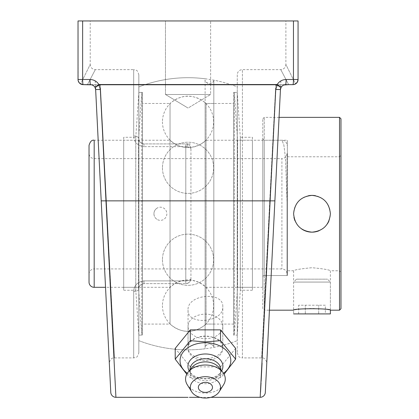 <?xml version="1.0" encoding="UTF-8"?>
<svg xmlns="http://www.w3.org/2000/svg" width="419" height="419" viewBox="0 0 419 419"><rect width="100%" height="100%" fill="white"/><g stroke="black" fill="none" stroke-linecap="round" stroke-linejoin="round"><path stroke-width="0.31" stroke-dasharray="2.1 1.57" d="M210.626 94.49L165.474 94.49L210.626 94.49L165.474 94.49L165.474 20.95L210.626 20.95L165.474 20.95L210.626 20.95L165.474 20.95L165.474 94.49L210.626 94.49L188.047 108.055L165.474 94.49L188.047 108.055L165.474 94.49L188.047 108.055L210.626 94.49L210.626 20.95L210.626 94.49M260.204 397.123L260.529 392.064M261.037 382.893L261.116 381.337M262.069 363.158L262.336 357.999M262.336 357.957L275.754 89.519L280.452 89.535L269.427 310.186L264.248 310.186L264.248 117.362L264.248 310.186L262.797 308.735L262.797 118.807L262.797 308.735M275.754 89.519L277.2 84.764L281.17 87.157L280.452 89.535A5.148 5.148 0 0 1 280.667 88.299M199.973 397.332L210.867 397.332M108.998 356.768L95.647 89.535L94.93 87.157L98.9 84.764L277.2 84.764A5.148 0.45 90 0 0 277.2 84.523L281.17 87.157M277.127 84.643C279.211 81.338 282.197 79.62 286.093 79.5L293.457 79.5L293.457 20.95L82.643 20.95L82.643 79.5L90.006 79.5A5.148 0.498 -90 0 0 90.504 84.643L97.046 84.643L100.356 85.204L114.471 357.91L100.356 85.204C96.81 86 95.244 87.445 95.647 89.535A5.148 5.148 0 0 0 93.767 85.811A5.148 5.148 0 0 1 94.924 87.157L98.9 84.523L277.2 84.523M90.006 79.5C93.903 79.62 96.889 81.338 98.968 84.643M93.767 85.811L91.845 84.821A5.148 5.148 0 0 0 90.504 84.643L83.177 84.643A5.148 0.534 90 0 1 82.643 79.5L78.028 79.5L78.17 80.699M82.826 84.633L97.046 84.643L100.356 85.204C96.81 86 95.244 87.445 95.647 89.535L100.345 89.519L115.916 397.306M98.847 84.675L100.345 89.519M283.694 85.01A5.148 5.148 0 0 0 282.055 86.057A5.148 5.148 0 0 1 285.596 84.643L279.054 84.643L285.596 84.643A5.148 0.498 90 0 0 286.093 79.5M267.071 357.271L272.476 249.19M212.883 357.47C201.984 360.963 187.523 355.789 188.047 347.807C186.974 332.728 223.856 332.367 222.793 347.508C222.499 352.128 219.2 355.448 212.883 357.47M110.417 385.124L108.584 348.388M297.925 80.699L298.066 79.5L293.457 79.5A5.148 0.534 -90 0 1 292.923 84.643L295.007 84.203M237.269 74.786L237.269 352.761L237.269 74.786A5.148 5.148 0 0 1 242.418 69.638L280.735 69.638C283.862 69.329 285.575 67.611 285.884 64.489L295.536 83.931L285.884 64.489L285.884 20.95L298.066 20.95L298.066 79.5A5.148 5.148 0 0 1 292.923 84.643L293.845 84.565M288.681 84.643C278.2 64.73 278.2 64.73 288.681 84.643C278.2 64.73 278.2 64.73 288.681 84.643L279.054 84.643L275.744 85.204L279.054 84.643L292.923 84.643A5.148 5.148 0 0 0 298.066 79.5M87.419 84.643C97.899 64.73 97.899 64.73 87.419 84.643C97.899 64.73 97.899 64.73 87.419 84.643M138.83 74.786L138.83 138.762C138.998 141.774 140.711 143.492 143.979 143.911L190.315 143.911L185.795 146.66A5.148 2.399 180 0 1 190.944 149.059A5.148 5.148 0 0 0 185.795 143.911L143.979 143.911C140.674 143.424 138.961 141.706 138.83 138.762C138.951 141.695 140.664 143.413 143.979 143.911C140.711 143.492 138.998 141.774 138.83 138.762L138.83 74.786C137.757 71.466 136.877 69.968 136.196 70.292L133.682 69.638L133.682 135.986A5.148 2.776 180 0 1 138.83 138.762A5.148 2.776 180 0 0 133.682 135.986C133.923 142.067 137.353 145.629 143.979 146.66C137.374 145.644 133.944 142.088 133.682 135.986L133.682 69.638L95.364 69.638C92.238 69.329 90.525 67.611 90.216 64.489L80.563 83.931L90.216 64.489L90.216 20.95L78.028 20.95L78.028 79.5A5.148 5.148 0 0 0 83.177 84.643A5.148 5.148 0 0 1 78.028 79.5L78.028 20.95L82.643 20.95M133.682 291.561C133.923 285.48 137.353 281.919 143.979 280.882C137.374 281.898 133.944 285.459 133.682 291.561A5.148 2.776 0 0 0 138.83 288.785A5.148 2.776 0 0 1 133.682 291.561L133.682 357.91L133.682 291.561M109.024 357.271L109.328 363.31C108.657 363.917 110.569 356.998 114.471 357.905L133.682 357.91L135.945 357.386C136.798 357.585 137.757 356.045 138.83 352.761L138.83 288.785C138.951 285.852 140.664 284.134 143.979 283.637C140.674 284.124 138.961 285.842 138.83 288.785L138.83 352.761M237.269 352.761C238.322 356.014 239.28 357.559 240.15 357.386L242.418 357.91L242.418 69.638L242.418 357.91L261.629 357.91L275.744 85.204L261.629 357.91C265.526 356.998 267.442 363.917 266.772 363.31M284.255 84.821L282.333 85.811M293.457 20.95L285.884 20.95M78.159 80.652L78.028 20.95L90.216 20.95M233.593 103.467L233.593 324.081L233.593 103.467L206.064 103.498L206.064 324.049L213.821 324.081L206.064 324.049L206.064 103.498L213.821 103.467L213.821 80.16C213.989 81.626 212.538 82.868 209.474 83.879C206.337 82.821 204.881 81.532 205.106 80.019C204.566 81.129 206.022 82.417 209.474 83.879C212.716 82.627 214.161 81.391 213.821 80.16L213.821 347.388L213.821 80.16A136.075 136.075 0 0 1 237.269 86.911L237.269 340.637L237.269 86.911A136.075 136.075 0 0 0 138.83 86.911L138.83 138.762L138.83 86.911M280.452 89.535C280.856 87.445 279.29 86 275.744 85.204C279.29 86 280.856 87.445 280.452 89.535L280.473 89.257M190.944 149.059L190.944 278.488C190.771 281.484 189.053 283.202 185.795 283.637C189.053 283.202 190.771 281.484 190.944 278.488A5.148 5.148 0 0 1 185.795 283.637L143.979 283.637L185.795 283.637A5.148 5.148 0 0 0 190.944 278.488A5.148 2.399 180 0 1 185.795 280.882A5.148 2.399 180 0 0 190.944 278.488L190.944 149.059C190.771 146.063 189.053 144.346 185.795 143.911L143.979 143.911L143.979 146.66L185.795 146.66L143.979 146.66L143.979 143.911L190.315 143.911M143.979 283.637C140.711 284.056 138.998 285.774 138.83 288.785C138.998 285.768 140.716 284.051 143.979 283.637L185.795 283.637L143.979 283.637L143.979 280.882L185.795 280.882L185.795 146.66L185.795 280.882L143.979 280.882L143.979 283.637M138.83 340.637L138.83 288.785L138.83 340.637A136.075 136.075 0 0 0 237.269 340.637A136.075 136.075 0 0 1 213.821 347.388C213.989 345.921 212.538 344.68 209.474 343.669C212.716 344.916 214.161 346.157 213.821 347.388L213.821 324.081L233.593 324.081M90.504 84.643A5.148 5.148 0 0 1 91.845 84.821M188.047 309.992C187.052 325.961 223.788 322.588 222.793 306.802C223.788 290.865 187.052 294.238 188.047 309.992L188.047 347.807M222.793 326.411A17.373 12.282 180 0 0 205.42 314.13A17.373 12.282 180 0 0 188.047 326.411A17.373 12.282 180 0 0 205.42 338.693A17.373 12.282 180 0 0 222.793 326.411L222.793 348.372A17.373 12.282 180 0 0 205.42 336.09A17.373 12.282 180 0 0 188.047 348.372A17.373 12.282 180 0 0 205.42 360.654A17.373 12.282 180 0 0 222.793 348.372M235.635 348.372L220.525 366.871L220.525 377.66L224.065 374.219M220.525 366.871L190.315 366.871L190.315 377.66L205.42 378.928L220.525 377.66M186.78 374.219L190.315 377.66M190.315 366.871L175.21 348.372M223.51 373.261A25.376 17.944 0 0 1 209.537 378.383A25.376 17.944 0 0 1 205.42 378.619A25.376 17.944 0 0 1 201.303 378.383A25.376 17.944 0 0 1 187.33 373.261M208.94 391.713A7.076 5.002 0 0 1 201.9 391.713M221.672 370.878A17.478 12.355 0 0 1 221.211 371.632A17.478 12.355 0 0 1 208.253 378.53A17.478 12.355 0 0 1 205.42 378.697A17.478 12.355 0 0 1 202.587 378.53A17.478 12.355 0 0 1 189.629 371.632A17.478 12.355 0 0 1 189.168 370.878M220.865 369.689A15.445 10.92 0 0 1 219.373 374.371A15.445 10.92 0 0 1 205.42 380.609A15.445 10.92 0 0 1 191.467 374.371A15.445 10.92 0 0 1 189.98 369.689M218.797 367.353A15.445 10.92 0 0 1 220.865 372.81A15.445 10.92 0 0 1 205.42 383.731A15.445 10.92 0 0 1 189.98 372.81A15.445 10.92 0 0 1 192.049 367.353M223.584 384.726A19.855 14.042 0 0 1 205.42 393.09A19.855 14.042 0 0 1 187.256 384.726M94.181 287.314L94.181 140.234L170.035 140.234L170.035 287.314L170.035 140.234C175.079 145.037 181.087 147.488 188.047 147.588C195.013 147.488 201.02 145.037 206.064 140.234L262.797 140.234L262.797 287.314L262.797 140.234L262.797 275.545L262.797 140.234L281.919 140.234L283.841 144.869L285.496 158.115L287.067 202.33L285.496 158.115L283.841 144.869L281.919 140.234C285.046 140.538 286.764 142.256 287.067 145.383M287.067 202.33L287.067 275.545L287.067 202.33M89.032 274.073A5.148 5.148 0 0 1 94.181 268.93L94.181 158.618L94.181 268.93L281.919 268.93A5.148 5.148 0 0 1 287.067 274.073L287.067 153.469L287.067 274.073M89.032 282.165L89.032 145.383M287.067 153.469C286.764 156.596 285.046 158.314 281.919 158.618L281.919 268.93L281.919 158.618L94.181 158.618C91.054 158.314 89.336 156.596 89.032 153.469M138.872 92.431L138.872 335.111L138.872 92.431L142.507 92.431L142.507 335.111L142.507 92.431M142.507 103.467L142.507 324.081L142.507 103.467L170.035 103.467L170.035 324.081L170.035 103.467C181.495 94.029 193.185 93.736 205.106 102.571L205.106 347.529C204.566 346.419 206.022 345.13 209.474 343.669C206.337 344.727 204.881 346.015 205.106 347.529L205.106 324.971C193.185 333.812 181.495 333.519 170.035 324.081L142.507 324.081M233.593 335.111L233.593 92.431L233.593 335.111L237.269 335.111L237.269 92.431L233.593 92.431M252.395 137.291L252.395 290.252L252.395 137.291L240.323 137.291L240.323 290.252L240.323 137.291L237.248 92.431L237.269 335.111L237.248 92.431L234.305 92.431L234.305 335.111L234.305 92.431L237.583 140.234L237.583 287.314L237.583 140.234L252.395 140.234L252.395 287.314L252.395 140.234M138.872 213.774L138.872 86.895L138.872 213.774M153.956 213.774A6.578 6.442 90 0 0 160.398 220.352A6.578 6.442 90 0 0 163.536 208.023A6.578 6.442 90 0 0 153.956 213.774M138.872 340.652A136.075 136.075 0 0 0 205.106 348.776L205.106 78.772A136.075 136.075 0 0 0 138.872 86.895M206.122 323.987C204.791 325.285 204.791 325.285 206.122 323.987C204.791 325.285 204.791 325.285 206.122 323.987M206.122 103.556C204.791 102.257 204.791 102.257 206.122 103.556C204.791 102.257 204.791 102.257 206.122 103.556M295.013 206.735A18.384 18.384 0 0 0 293.955 217.314M295.013 220.818A18.384 18.384 0 0 0 298.993 226.773M298.998 226.773A18.384 18.384 0 0 0 301.727 229.025M319.037 230.754A18.384 18.384 0 0 0 327.249 224.039M328.978 220.818A18.384 18.384 0 0 0 315.538 195.731M308.452 195.731A18.384 18.384 0 0 0 298.998 200.774M298.993 200.774A18.384 18.384 0 0 0 295.018 206.724M262.797 276.996L262.797 138.789L262.797 276.996L264.248 275.545L264.248 140.234L264.248 275.545L287.371 275.545L287.371 140.234L287.371 275.545M279.064 117.362L264.248 117.362L262.797 118.807M339.521 310.186L339.521 117.362M340.972 272.214L340.972 155.334L340.972 272.214L339.521 270.768L339.521 156.779L339.521 270.768L330.382 270.768L330.382 310.186C329.292 309.599 323.164 309.007 311.998 308.415C300.826 309.007 294.698 309.599 293.609 310.186L293.609 270.768C294.698 269.773 300.826 268.757 311.998 267.72C323.164 268.757 329.292 269.773 330.382 270.768C329.292 269.773 323.164 268.757 311.998 267.72C300.826 268.757 294.698 269.773 293.609 270.768L287.371 270.768L287.371 156.779L287.371 270.768M262.797 138.789L264.248 140.234L287.371 140.234M340.972 118.807L340.972 308.735M237.248 92.431L237.248 335.111L234.305 335.111L237.583 287.314L252.395 287.314M123.705 140.234L123.705 287.314L123.705 140.234L138.516 140.234L138.516 287.314L138.516 140.234L141.795 92.431L141.795 335.111L141.795 92.431L138.851 92.431L138.851 335.111L138.851 92.431L135.777 137.291L135.777 290.252L135.777 137.291L123.705 137.291L123.705 290.252L123.705 137.291M296.505 279.169L327.485 279.169L296.505 279.169L293.609 282.066L330.382 282.066L293.609 282.066L293.609 313.91L330.382 313.91M330.382 310.186L330.382 282.066L327.485 279.169M325.369 305.226L298.621 305.226L325.369 305.226L325.369 313.91L318.681 313.91L325.369 313.91M318.681 313.91L318.681 305.226L318.681 313.91L305.31 313.91L318.681 313.91M305.31 313.91L305.31 305.226L305.31 313.91L298.621 313.91L305.31 313.91M298.621 313.91L298.621 305.226M101.209 200.858L274.89 200.858M185.795 280.882L185.795 283.637L185.795 280.882M185.795 146.66L185.795 143.911M95.213 80.867L95.537 88.723M268.548 327.815L270.721 284.281M274.194 214.827L280.887 80.867M222.793 347.508L222.793 306.802M188.047 326.411L188.047 348.372M202.587 378.53L201.303 378.383M191.467 374.371L189.629 371.632M189.98 369.888L189.98 372.81M220.865 369.888L220.865 372.81M219.373 374.371L221.211 371.632M208.253 378.53L209.537 378.383M162.457 167.81A25.59 25.59 0 0 0 200.842 189.975A25.59 25.59 0 0 0 200.842 145.65A25.59 25.59 0 0 0 162.457 167.81A25.59 25.59 0 0 0 200.842 189.975A25.59 25.59 0 0 0 200.842 145.65A25.59 25.59 0 0 0 162.457 167.81M162.457 305.697A25.59 25.59 0 0 0 200.842 327.862A25.59 25.59 0 0 0 200.842 283.532A25.59 25.59 0 0 0 162.457 305.697M287.067 275.545L262.797 275.545M262.797 287.314L206.064 287.314C201.02 282.511 195.013 280.06 188.047 279.96C181.087 280.06 175.079 282.511 170.035 287.314L105.53 287.314M138.872 335.111L142.507 335.111M157.01 208.18A6.62 6.62 0 0 0 157.01 219.367M162.457 259.733A25.59 25.59 0 0 0 200.842 281.898A25.59 25.59 0 0 0 200.842 237.573A25.59 25.59 0 0 0 162.457 259.733A25.59 25.59 0 0 0 200.842 281.898A25.59 25.59 0 0 0 200.842 237.573A25.59 25.59 0 0 0 162.457 259.733M162.457 121.85A25.59 25.59 0 0 0 200.842 144.01A25.59 25.59 0 0 0 200.842 99.685A25.59 25.59 0 0 0 162.457 121.85M287.371 156.779L339.521 156.779L340.972 155.334M252.395 290.252L240.323 290.252L237.248 335.111M123.705 290.252L135.777 290.252L138.851 335.111L141.795 335.111L138.516 287.314L123.705 287.314"/><path stroke-width="0.63" d="M260.529 392.064L261.037 382.893M261.116 381.337L262.069 363.158M293.609 313.91L330.382 313.91L330.382 310.186C331.518 308.264 292.472 308.269 293.609 310.186L269.427 310.186L265.316 392.414A5.148 5.148 2.9 0 1 260.183 397.306L210.867 397.332L260.183 397.306A5.148 5.148 0 0 0 265.316 392.414A5.148 5.148 -177.1 0 1 260.183 397.306L210.867 397.332M188.047 397.332L115.916 397.306L100.345 89.519L95.642 89.535L110.784 392.414A5.148 5.148 -2.9 0 0 115.916 397.306M267.725 344.235L280.452 89.535L281.17 87.157L277.2 84.523L98.9 84.523L94.924 87.157L93.767 85.811A5.148 5.148 0 0 0 91.845 84.821L90.504 84.643A5.148 0.498 -90 0 1 90.006 79.5L82.643 79.5L82.643 20.95L293.457 20.95L293.457 79.5L286.093 79.5C282.197 79.62 279.206 81.338 277.127 84.643M280.667 88.299A5.148 5.148 0 0 1 282.055 86.057A5.148 5.148 0 0 0 280.452 89.535L275.754 89.519L260.183 397.306M282.333 85.811L281.175 87.162L277.2 84.764L275.754 89.519M78.17 80.699L79.149 82.705L80.563 83.931L83.177 84.643L91.845 84.821L93.767 85.811L94.924 87.162L98.9 84.764L277.2 84.764A5.148 0.45 90 0 0 277.2 84.523M286.093 79.5A5.148 0.498 90 0 1 285.596 84.643L292.923 84.643A5.148 0.534 -90 0 0 293.457 79.5L298.066 79.5A5.148 5.148 0 0 1 292.923 84.643A5.148 5.148 0 0 0 298.066 79.5L298.066 20.95L293.457 20.95M281.17 87.157L282.055 86.057L283.694 85.01L288.681 84.643M283.694 85.01A5.148 5.148 0 0 1 283.7 85.005A5.148 5.148 0 0 1 285.596 84.643L284.255 84.821M101.209 200.858L274.89 200.858L267.071 357.271M110.784 392.414L110.417 385.124M108.584 348.388L105.986 296.5M105.986 296.437L109.024 357.271M100.345 89.519L98.847 84.675M94.93 87.157L95.647 89.535L98.177 140.234L95.647 89.546A5.148 5.148 0 0 0 94.924 87.157L94.835 87.011M295.007 84.203L296.945 82.705L297.925 80.699M98.968 84.643C96.889 81.338 93.903 79.62 90.006 79.5M298.066 79.5L297.396 82.045L295.536 83.931M293.845 84.565L295.515 83.947M78.159 80.652L79.002 82.512L80.254 83.737L83.177 84.643A5.148 5.148 0 0 1 78.028 79.5L78.028 20.95L82.643 20.95M83.177 84.643A5.148 5.148 0 0 1 78.028 79.5L82.643 79.5A5.148 0.534 90 0 0 83.177 84.643L90.504 84.643M91.845 84.821A5.148 5.148 0 0 1 93.767 85.811M108.998 356.768L95.647 89.535M224.065 374.219L235.635 359.156L220.525 340.652L205.42 341.925L190.315 340.652L175.21 359.156L186.78 374.219M175.21 359.156L175.21 348.372L190.315 329.868L220.525 329.868L235.635 348.372L235.635 359.156M220.525 329.868L220.525 340.652M190.315 329.868L190.315 340.652M187.33 373.261A25.376 17.944 0 0 1 182.014 353.741A25.376 17.944 0 0 1 205.42 342.732A25.376 17.944 0 0 1 228.826 353.741A25.376 17.944 0 0 1 223.51 373.261M198.344 387.371A7.076 5.002 0 0 1 204.2 382.442A7.076 5.002 0 0 1 212.077 385.669A7.076 5.002 0 0 1 208.94 391.713A9.37 9.37 0 0 1 201.9 391.713A7.076 5.002 0 0 1 198.344 387.371M189.168 370.878A17.478 12.355 0 0 1 205.42 353.982A17.478 12.355 0 0 1 221.672 370.878M189.98 369.888L189.98 369.689A15.445 10.92 0 0 1 205.42 358.774A15.445 10.92 0 0 1 220.865 369.689L220.865 369.888M191.609 391.686L187.256 384.726A19.855 14.042 0 0 1 188.225 372.03L192.049 367.353A15.445 10.92 0 0 1 205.42 361.89A15.445 10.92 0 0 1 218.797 367.353L222.615 372.03A19.855 14.042 0 0 1 223.584 384.726L219.237 391.686A15.1 10.679 0 0 1 205.42 398.05A15.1 10.679 0 0 1 191.609 391.686A15.1 10.679 0 0 1 205.42 376.691A15.1 10.679 0 0 1 219.237 391.686M188.225 372.03A19.855 14.042 0 0 1 205.42 365.012A19.855 14.042 0 0 1 222.615 372.03M89.032 274.073L89.032 153.469L89.032 274.073M89.032 145.383L89.032 282.165A5.148 5.148 0 0 0 94.181 287.314L94.181 140.234C91.887 139.763 90.169 141.481 89.032 145.383M293.609 213.774C294.698 202.607 300.826 196.48 311.998 195.39C323.164 196.48 329.292 202.607 330.382 213.774C329.292 224.94 323.164 231.068 311.998 232.157C300.826 231.068 294.698 224.94 293.609 213.774M293.955 217.314A18.384 18.384 0 0 0 295.013 220.818M301.727 229.025A18.384 18.384 0 0 0 319.037 230.754M327.249 224.039A18.384 18.384 0 0 0 328.978 220.818M315.538 195.731A18.384 18.384 0 0 0 308.452 195.731M339.521 117.362L339.521 310.186L340.972 308.735L340.972 118.807L339.521 117.362L279.064 117.362M199.973 397.332L189.409 397.332M266.772 363.31L268.548 327.815M270.721 284.281L274.194 214.827M94.181 287.314L105.53 287.314M330.382 310.186L339.521 310.186"/></g></svg>
